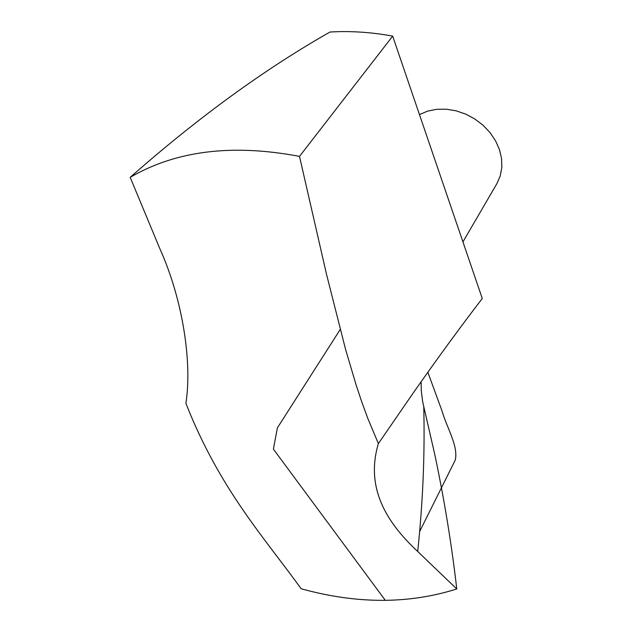 <?xml version="1.0" encoding="UTF-8"?>
<svg xmlns="http://www.w3.org/2000/svg" width="632" height="632" viewBox="0 0 632 632"><rect width="100%" height="100%" fill="white"/><g stroke="black" fill="none" stroke-linecap="round" stroke-linejoin="round"><path stroke-width="0.95" d="M299.497 156.388L326.46 274.059L345.522 349.212L356.124 384.975L361.82 402.055L367.816 418.447L378.37 443.601L413.913 391.974C438.497 356.954 461.281 325.796 482.263 298.509L392.67 36.119L299.497 156.388C232.426 143.654 175.988 150.637 130.184 177.347L159.683 248.297C183.549 301.18 192.128 364.182 185.879 403.295C219.731 489.452 264.761 538.101 301.124 588.748C356.717 604.129 408.596 604.208 456.778 588.969L417.705 551.483C386.452 522.34 365.217 487.959 378.37 443.601M130.184 177.347C198.006 117.615 264.595 69.18 329.959 32.035C350.31 30.81 371.213 32.169 392.67 36.119M421.078 381.799L421.299 390.916L422.666 401.77L434.816 454.661C444.32 499.675 451.635 544.444 456.778 588.969M419.451 114.566L427.667 111.114L436.744 109.296L446.374 109.202L456.186 110.837L465.808 114.155L474.893 119.021L483.085 125.27L490.077 132.665L495.614 140.904L499.493 149.697L501.579 158.703L501.816 167.591L500.212 176.036L496.831 183.738L462.94 241.906M385.346 600.392L273.395 449.139L277.385 427.88L340.214 329.477M427.848 372.248L442.108 411.227C446.895 427.88 458.595 446.405 455.23 460.136L419.83 531.18M423.764 407.111C424.925 454.187 422.903 502.314 417.705 551.483M415.769 389.32L414.047 391.848"/></g></svg>
